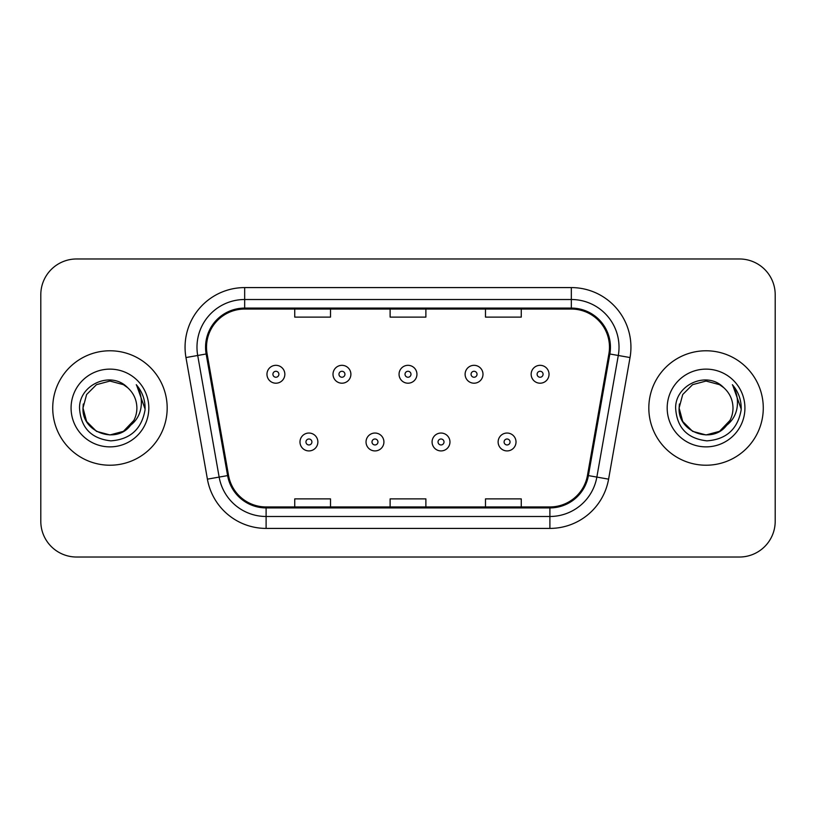 <?xml version="1.0" encoding="UTF-8"?>
<svg xmlns="http://www.w3.org/2000/svg" width="816" height="816" viewBox="0 0 816 816"><rect width="100%" height="100%" fill="white"/><g stroke="black" fill="none" stroke-linecap="round" stroke-linejoin="round"><path stroke-width="1.22" d="M52.724 408A57.222 57.222 0 0 0 109.946 465.222A57.222 57.222 0 0 0 167.178 408A57.222 57.222 0 0 0 109.946 350.778A57.222 57.222 0 0 0 52.724 408A57.222 57.222 0 0 0 109.946 465.222A57.222 57.222 0 0 0 167.178 408A57.222 57.222 0 0 0 109.946 350.778A57.222 57.222 0 0 0 52.724 408M648.822 408A57.222 57.222 0 0 0 706.054 465.222A57.222 57.222 0 0 0 763.276 408A57.222 57.222 0 0 0 706.054 350.778A57.222 57.222 0 0 0 648.822 408A57.222 57.222 0 0 0 706.054 465.222A57.222 57.222 0 0 0 763.276 408A57.222 57.222 0 0 0 706.054 350.778A57.222 57.222 0 0 0 648.822 408M206.519 347.198A38.148 38.148 0 0 1 244.667 309.05L571.333 309.05A38.148 38.148 0 0 1 608.899 353.818L587.459 475.432A38.148 38.148 0 0 1 549.892 506.95L266.108 506.95A38.148 38.148 0 0 1 228.541 475.432L207.101 353.818A38.148 38.148 0 0 1 206.519 347.198M205.561 347.198A39.107 39.107 0 0 0 206.152 353.991L227.603 475.595A39.107 39.107 0 0 0 266.108 507.909L549.892 507.909A39.107 39.107 0 0 0 588.397 475.595L609.848 353.991A39.107 39.107 0 0 0 571.333 308.091L244.667 308.091A39.107 39.107 0 0 0 205.561 347.198M185.966 357.551A59.609 59.609 0 0 1 244.667 287.589L571.333 287.589A59.609 59.609 0 0 1 630.034 357.551L608.593 479.155A59.609 59.609 0 0 1 549.892 528.411L266.108 528.411A59.609 59.609 0 0 1 207.407 479.155L185.966 357.551L197.707 355.48A47.685 47.685 0 0 1 244.667 299.513L571.333 299.513A47.685 47.685 0 0 1 618.293 355.48L596.853 477.085A47.685 47.685 0 0 1 549.892 516.487L266.108 516.487A47.685 47.685 0 0 1 219.147 477.085L197.707 355.48A47.685 47.685 0 0 1 196.982 347.198M775.2 294.739A35.761 35.761 0 0 0 739.439 258.978L76.561 258.978A35.761 35.761 0 0 0 40.8 294.739L40.8 521.261A35.761 35.761 0 0 0 76.561 557.022L739.439 557.022A35.761 35.761 0 0 0 775.2 521.261L775.2 294.739L775.2 521.261M390.119 309.05L390.119 317.118L425.881 317.118L425.881 309.05M294.739 309.05L294.739 317.118L330.511 317.118L330.511 309.05M485.489 309.05L485.489 317.118L521.261 317.118L521.261 309.05M425.881 506.95L425.881 498.882L390.119 498.882L390.119 506.95M330.511 506.95L330.511 498.882L294.739 498.882L294.739 506.95M521.261 506.95L521.261 498.882L485.489 498.882L485.489 506.95M40.8 294.739L40.8 521.261M739.439 258.978L76.561 258.978M76.561 557.022L739.439 557.022M284.845 374.258A8.945 8.945 0 0 1 275.9 383.204A8.945 8.945 0 0 1 266.965 374.258A8.945 8.945 0 0 1 275.9 365.323A8.945 8.945 0 0 1 284.845 374.258A8.945 8.945 0 0 0 275.9 365.323A8.945 8.945 0 0 0 266.965 374.258M299.982 441.976A8.945 8.945 0 0 1 308.927 433.041A8.945 8.945 0 0 1 317.873 441.976A8.945 8.945 0 0 1 308.927 450.922A8.945 8.945 0 0 1 299.982 441.976A8.945 8.945 0 0 0 308.927 450.922A8.945 8.945 0 0 0 317.873 441.976M350.89 374.258A8.945 8.945 0 0 1 341.955 383.204A8.945 8.945 0 0 1 333.01 374.258A8.945 8.945 0 0 1 341.955 365.323A8.945 8.945 0 0 1 350.89 374.258A8.945 8.945 0 0 0 341.955 365.323A8.945 8.945 0 0 0 333.01 374.258M416.945 374.258A8.945 8.945 0 0 1 408 383.204A8.945 8.945 0 0 1 399.055 374.258A8.945 8.945 0 0 1 408 365.323A8.945 8.945 0 0 1 416.945 374.258A8.945 8.945 0 0 0 408 365.323A8.945 8.945 0 0 0 399.055 374.258M482.99 374.258A8.945 8.945 0 0 1 474.045 383.204A8.945 8.945 0 0 1 465.11 374.258A8.945 8.945 0 0 1 474.045 365.323A8.945 8.945 0 0 1 482.99 374.258A8.945 8.945 0 0 0 474.045 365.323A8.945 8.945 0 0 0 465.11 374.258M549.035 374.258A8.945 8.945 0 0 1 540.1 383.204A8.945 8.945 0 0 1 531.155 374.258A8.945 8.945 0 0 1 540.1 365.323A8.945 8.945 0 0 1 549.035 374.258A8.945 8.945 0 0 0 540.1 365.323A8.945 8.945 0 0 0 531.155 374.258M366.037 441.976A8.945 8.945 0 0 1 374.972 433.041A8.945 8.945 0 0 1 383.918 441.976A8.945 8.945 0 0 1 374.972 450.922A8.945 8.945 0 0 1 366.037 441.976A8.945 8.945 0 0 0 374.972 450.922A8.945 8.945 0 0 0 383.918 441.976M432.082 441.976A8.945 8.945 0 0 1 441.028 433.041A8.945 8.945 0 0 1 449.963 441.976A8.945 8.945 0 0 1 441.028 450.922A8.945 8.945 0 0 1 432.082 441.976A8.945 8.945 0 0 0 441.028 450.922A8.945 8.945 0 0 0 449.963 441.976M498.127 441.976A8.945 8.945 0 0 1 507.073 433.041A8.945 8.945 0 0 1 516.018 441.976A8.945 8.945 0 0 1 507.073 450.922A8.945 8.945 0 0 1 498.127 441.976A8.945 8.945 0 0 0 507.073 450.922A8.945 8.945 0 0 0 516.018 441.976M123.42 431.338A26.948 26.948 0 0 0 136.894 408C136.741 399.871 133.64 393.077 127.602 387.641C111.027 370.291 79.223 384.601 79.519 408C80.733 427.676 91.168 438.631 110.813 440.854C130.162 439.457 141.566 429.175 145.034 410.02L145.095 408C144.993 399.157 142.055 391.394 136.272 384.713C140.668 391.925 142.219 399.687 140.923 408C139.699 414.987 136.323 420.679 130.795 425.085C134.793 420.097 136.833 414.406 136.894 408M133.885 420.383L123.42 431.338L109.946 434.948L96.472 431.338L86.608 421.474L82.997 408L86.608 421.474L96.472 431.338L109.946 434.948L123.42 431.338L130.05 425.952L123.42 431.338L109.946 434.948L96.472 431.338L86.608 421.474L82.997 408L86.608 421.474L96.472 431.338L109.946 434.948L123.42 431.338L130.468 425.473L123.42 431.338L109.946 434.948L96.472 431.338L86.608 421.474L82.997 408L86.608 421.474L96.472 431.338L109.946 434.948L123.42 431.338L133.885 420.383L130.744 425.146L133.885 420.383L123.42 431.338L109.946 434.948L96.472 431.338L86.608 421.474L82.997 408L86.608 421.474L96.472 431.338L109.946 434.948L123.42 431.338L133.885 420.383L130.05 425.952L123.42 431.338L109.946 434.948L96.472 431.338L86.608 421.474L82.997 408L86.608 394.526L96.472 384.662L109.946 381.052L123.42 384.662L127.602 387.641L123.42 384.662L109.946 381.052L96.472 384.662L86.608 394.526L82.997 408L86.608 394.526L96.472 384.662M83.293 404.012L82.997 408L86.608 394.526L96.472 384.662L109.946 381.052L123.42 384.662L127.602 387.641L123.42 384.662L109.946 381.052L96.472 384.662L86.608 394.526L82.997 408C81.62 431.888 115.413 444.485 130.05 425.952L130.795 425.085M71.074 408A38.872 38.872 0 0 0 109.946 446.872A38.872 38.872 0 0 0 148.818 408A38.872 38.872 0 0 0 109.946 369.128A38.872 38.872 0 0 0 71.074 408M136.537 385.009L145.075 409.02M719.885 431.123L719.528 431.338A26.948 26.948 0 0 0 733.003 408C732.85 399.871 729.749 393.077 723.71 387.641C707.135 370.291 675.332 384.601 675.628 408C676.841 427.676 687.266 438.631 706.921 440.854C726.271 439.457 737.674 429.175 741.142 410.02L741.203 408C741.101 399.157 738.154 391.394 732.37 384.713C736.777 391.925 738.317 399.687 737.021 408C735.797 414.987 732.421 420.679 726.893 425.085C730.901 420.097 732.941 414.406 733.003 408M726.566 425.473L719.528 431.338L706.054 434.948L692.58 431.338L682.717 421.474L679.106 408L682.717 421.474L692.58 431.338L706.054 434.948L719.528 431.338L726.566 425.473L719.528 431.338L706.054 434.948L692.58 431.338L682.717 421.474L679.106 408L682.717 421.474L692.58 431.338L706.054 434.948L719.528 431.338L729.994 420.383L726.893 425.085L729.994 420.383L719.528 431.338L706.054 434.948L692.58 431.338L682.717 421.474L679.106 408L682.717 394.526L692.58 384.662L706.054 381.052L719.528 384.662L723.71 387.641L719.528 384.662L706.054 381.052L692.58 384.662L682.717 394.526L679.106 408L682.717 394.526L692.58 384.662L706.054 381.052L719.528 384.662L723.71 387.641M729.994 420.383L726.893 425.085L729.994 420.383L719.528 431.338L706.054 434.948L692.58 431.338L682.717 421.474L679.106 408L682.717 421.474L692.58 431.338L706.054 434.948L719.528 431.338L726.148 425.952L720.018 431.052M726.76 425.248L719.528 431.338L706.054 434.948L692.58 431.338L682.717 421.474L679.106 408L679.402 404.012M679.106 408C677.719 431.888 711.521 444.485 726.148 425.952L726.893 425.085M667.182 408A38.872 38.872 0 0 0 706.054 446.872A38.872 38.872 0 0 0 744.926 408A38.872 38.872 0 0 0 706.054 369.128A38.872 38.872 0 0 0 667.182 408M732.635 385.009L741.183 409.02M571.333 287.589L571.333 308.091M197.707 355.48L206.152 353.991M266.108 528.411L266.108 507.909M549.892 507.909L549.892 528.411M588.397 475.595L608.593 479.155M207.407 479.155L227.603 475.595M609.848 353.991L630.034 357.551M244.667 287.589L244.667 308.091M272.921 374.258A2.978 2.978 0 0 0 275.9 377.237A2.978 2.978 0 0 0 278.888 374.258A2.978 2.978 0 0 0 275.9 371.28A2.978 2.978 0 0 0 272.921 374.258M311.906 441.976A2.978 2.978 0 0 0 308.927 438.998A2.978 2.978 0 0 0 305.949 441.976A2.978 2.978 0 0 0 308.927 444.955A2.978 2.978 0 0 0 311.906 441.976M338.966 374.258A2.978 2.978 0 0 0 341.955 377.237A2.978 2.978 0 0 0 344.933 374.258A2.978 2.978 0 0 0 341.955 371.28A2.978 2.978 0 0 0 338.966 374.258M405.022 374.258A2.978 2.978 0 0 0 408 377.237A2.978 2.978 0 0 0 410.978 374.258A2.978 2.978 0 0 0 408 371.28A2.978 2.978 0 0 0 405.022 374.258M471.067 374.258A2.978 2.978 0 0 0 474.045 377.237A2.978 2.978 0 0 0 477.034 374.258A2.978 2.978 0 0 0 474.045 371.28A2.978 2.978 0 0 0 471.067 374.258M537.112 374.258A2.978 2.978 0 0 0 540.1 377.237A2.978 2.978 0 0 0 543.079 374.258A2.978 2.978 0 0 0 540.1 371.28A2.978 2.978 0 0 0 537.112 374.258M377.961 441.976A2.978 2.978 0 0 0 374.972 438.998A2.978 2.978 0 0 0 371.994 441.976A2.978 2.978 0 0 0 374.972 444.955A2.978 2.978 0 0 0 377.961 441.976M444.006 441.976A2.978 2.978 0 0 0 441.028 438.998A2.978 2.978 0 0 0 438.039 441.976A2.978 2.978 0 0 0 441.028 444.955A2.978 2.978 0 0 0 444.006 441.976M510.051 441.976A2.978 2.978 0 0 0 507.073 438.998A2.978 2.978 0 0 0 504.094 441.976A2.978 2.978 0 0 0 507.073 444.955A2.978 2.978 0 0 0 510.051 441.976"/></g></svg>
